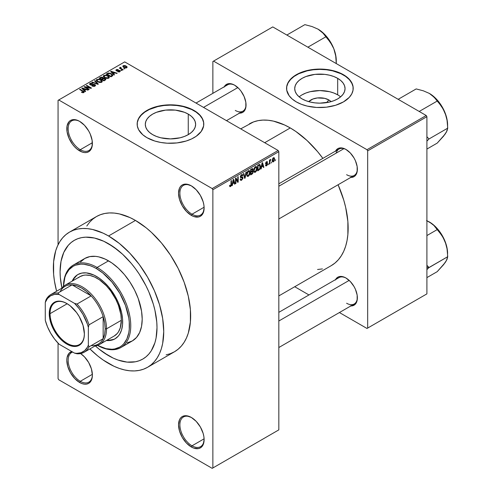 <?xml version="1.0" encoding="UTF-8"?>
<svg xmlns="http://www.w3.org/2000/svg" width="493" height="493" viewBox="0 0 493 493"><rect width="100%" height="100%" fill="white"/><g stroke="black" fill="none" stroke-linecap="round" stroke-linejoin="round"><path stroke-width="0.74" d="M191.672 186.046A17.132 9.891 -120 0 0 179.89 193.422A17.132 9.891 -120 0 0 192.005 214.215L191.327 215.379A18.087 10.439 60 0 1 178.54 193.231A18.087 10.439 60 0 1 191.327 185.843L186.434 184.142L184.228 184.234L182.287 184.949L180.697 186.268L179.514 188.141L178.54 193.231L179.514 199.443L182.287 205.834L186.434 211.429L191.327 215.379L193.823 216.538L198.432 216.994L200.374 216.273L201.964 214.954L203.147 213.081L204.12 207.997L203.874 204.971L203.147 201.785L200.374 195.388L196.226 189.793L191.327 185.843A18.087 10.439 60 0 1 204.12 207.997A18.087 10.439 60 0 1 191.327 215.379L192.005 214.215A17.132 9.891 60 0 1 180.808 199.117A17.132 9.891 60 0 1 183.439 185.386A17.132 9.891 60 0 1 191.672 186.046M191.672 417.645A17.132 9.891 -120 0 0 179.89 425.021A17.132 9.891 -120 0 0 192.005 445.814L191.327 446.978A18.087 10.439 60 0 1 178.54 424.83A18.087 10.439 60 0 1 191.327 417.448L186.434 415.741L184.228 415.833L182.287 416.548L180.697 417.867L179.514 419.74L178.54 424.83L179.514 431.042L182.287 437.433L186.434 443.028L191.327 446.978L193.823 448.137L198.432 448.593L200.374 447.872L201.964 446.553L203.147 444.686L204.12 439.596L203.874 436.57L203.147 433.384L200.374 426.993L196.226 421.392L191.327 417.448A18.087 10.439 60 0 1 204.12 439.596A18.087 10.439 60 0 1 191.327 446.978L192.005 445.814A17.132 9.891 60 0 1 180.808 430.716A17.132 9.891 60 0 1 183.439 416.986A17.132 9.891 60 0 1 191.672 417.645M72.662 352.039A17.132 9.891 -120 0 0 68.854 365.387A17.132 9.891 -120 0 0 80.279 381.305L79.601 382.476A18.087 10.439 60 0 1 67.504 365.51A18.087 10.439 60 0 1 71.756 351.515L68.971 353.364L67.06 357.585L66.814 360.321L67.787 366.533L70.561 372.93L74.708 378.525L79.601 382.476L82.097 383.628L84.494 384.176L86.706 384.084L88.648 383.369L90.237 382.05L92.148 377.829L92.388 375.087L91.415 368.875L88.648 362.484L84.494 356.889L80.618 353.573A18.087 10.439 60 0 1 92.388 375.087A18.087 10.439 60 0 1 79.601 382.476L80.279 381.305A17.132 9.891 60 0 1 69.082 366.207A17.132 9.891 60 0 1 71.707 352.483A17.132 9.891 60 0 1 72.662 352.039M79.946 121.543A17.132 9.891 -120 0 0 68.163 128.913A17.132 9.891 -120 0 0 80.279 149.706L79.601 150.87A18.087 10.439 60 0 1 66.814 128.722A18.087 10.439 60 0 1 79.601 121.34L77.105 120.181L72.496 119.725L70.561 120.446L68.971 121.765L67.06 125.986L67.06 131.748L68.971 138.169L72.496 144.283L74.708 146.926L77.105 149.151L82.097 152.029L84.494 152.577L86.706 152.485L88.648 151.77L90.237 150.451L91.415 148.578L92.148 146.23L92.148 140.468L90.237 134.041L88.648 130.885L84.494 125.29L79.601 121.34A18.087 10.439 60 0 1 92.388 143.488A18.087 10.439 60 0 1 79.601 150.87L80.279 149.706A17.132 9.891 60 0 1 69.082 134.607A17.132 9.891 60 0 1 71.707 120.877A17.132 9.891 60 0 1 79.946 121.543M328.819 99.937L326.643 102.618L328.819 99.937L331.025 101.65A12.639 7.296 180 0 0 328.819 99.937A12.639 7.296 180 0 0 308.741 101.65L312.858 99.031L317.418 97.941L324.721 98.353L328.819 99.937M340.614 96.862A25.168 14.531 0 0 0 337.68 94.822L337.68 78.35A25.168 14.531 180 0 1 345.051 88.623A25.168 14.531 180 0 1 329.515 102.045A25.168 14.531 180 0 1 302.086 98.896L298.955 96.696L296.632 94.181L295.202 91.458L294.715 88.623L295.202 85.788L296.632 83.064L298.955 80.55L302.086 78.35L305.9 76.538L314.972 74.369L324.795 74.369L329.515 75.201L333.866 76.538L337.68 78.35L340.811 80.55L343.134 83.064L344.564 85.788L345.051 88.623L344.564 91.458L343.134 94.181L340.811 96.696L337.68 98.896L333.866 100.701L329.515 102.045L319.883 103.154L314.972 102.871L310.251 102.045L305.9 100.701L302.086 98.896A25.168 14.531 180 0 1 294.715 88.623A25.168 14.531 180 0 1 310.251 75.201A25.168 14.531 180 0 1 337.68 78.35L337.68 94.822A25.168 14.531 0 0 0 299.152 96.862M353.198 88.469A33.314 19.233 0 0 0 343.442 75.022L343.442 74.708A33.314 19.233 180 0 1 353.198 88.309A33.314 19.233 180 0 1 332.633 106.081A33.314 19.233 180 0 1 296.324 101.909L301.377 104.306L307.133 106.081L316.617 107.456L326.384 107.178L335.585 105.274L343.442 101.909L349.266 97.38L351.762 93.892L353.037 90.194L353.037 86.429L352.557 84.562L349.266 79.244L345.636 76.107L338.389 72.317L332.633 70.542L326.384 69.445L316.617 69.168L310.214 69.907L304.181 71.349L296.324 74.708L292.183 77.623L288.004 82.725L286.729 86.429L286.729 90.194L289.108 95.673L292.183 98.994L296.324 101.909A33.314 19.233 180 0 1 286.569 88.309A33.314 19.233 180 0 1 307.133 70.542A33.314 19.233 180 0 1 343.442 74.708L343.442 75.022A33.314 19.233 0 0 0 307.256 70.826A33.314 19.233 0 0 0 286.569 88.469M152.67 134.644A25.168 14.531 180 0 1 145.299 124.372A25.168 14.531 180 0 1 160.835 110.95A25.168 14.531 180 0 1 188.258 114.099L188.258 134.644L184.45 136.45L180.093 137.793L170.467 138.903L160.835 137.793L156.484 136.45L152.67 134.644L149.539 132.444L147.216 129.93L145.78 127.206L145.299 124.372L145.78 121.537L147.216 118.813L149.539 116.299L152.67 114.099L156.484 112.293L165.556 110.118L175.372 110.118L184.45 112.293L188.258 114.099L191.389 116.299L193.718 118.813L195.148 121.537L195.635 124.372L195.148 127.206L193.718 129.93L191.389 132.444L188.258 134.644L188.258 114.099A25.168 14.531 180 0 1 195.635 124.372A25.168 14.531 180 0 1 180.093 137.793A25.168 14.531 180 0 1 152.67 134.644M203.782 124.218A33.314 19.233 0 0 0 194.02 110.771L194.02 110.463A33.314 19.233 180 0 1 203.782 124.063A33.314 19.233 180 0 1 183.211 141.83A33.314 19.233 180 0 1 146.908 137.658L154.759 141.023L160.792 142.465L167.201 143.204L176.962 142.927L186.169 141.023L191.598 138.927L196.22 136.265L201.243 131.421L203.621 125.943L203.621 122.178L203.141 120.31L201.243 116.699L196.22 111.856L191.598 109.193L186.169 107.098L176.962 105.194L170.467 104.824L163.966 105.194L154.759 107.098L149.33 109.193L142.767 113.378L138.582 118.474L137.313 122.178L137.313 125.943L138.582 129.647L142.767 134.749L146.908 137.658A33.314 19.233 180 0 1 137.153 124.063A33.314 19.233 180 0 1 157.717 106.291A33.314 19.233 180 0 1 194.02 110.463L194.02 110.771A33.314 19.233 0 0 0 157.84 106.574A33.314 19.233 0 0 0 137.153 124.218M278.828 183.803L338.987 149.071A15.228 8.794 60 0 1 346.271 149.638A15.228 8.794 -120 0 0 336.177 153.126M335.579 151.037A16.183 9.342 60 0 1 345.932 149.434L343.701 148.399L339.572 147.992L337.841 148.633L335.357 151.487M224.26 86.768A16.183 9.342 60 0 1 234.606 85.166L232.376 84.13L228.253 83.718L225.091 85.542L224.038 87.218M335.579 279.58A16.183 9.342 60 0 1 345.932 277.984L343.701 276.949L339.572 276.536L337.841 277.177L335.357 280.036M92.376 142.724L80.279 149.706L92.376 142.724M92.376 374.323L80.279 381.305L92.376 374.323M204.102 438.825L192.005 445.814L204.102 438.825M204.102 207.226L192.005 214.215L204.102 207.226M166.129 354.849L170.479 353.635L174.491 351.755A78.048 45.06 -120 0 0 186.453 289.212A78.048 45.06 -120 0 0 135.464 220.433L108.546 235.974A78.048 45.06 60 0 1 159.535 304.754A78.048 45.06 60 0 1 147.567 367.297A78.048 45.06 60 0 1 108.546 363.433A78.048 45.06 60 0 1 89.911 348.927L97.774 355.989L103.136 360.001L113.951 366.25L119.312 368.425L124.563 369.935L129.665 370.773L134.558 370.927L139.205 370.391L143.555 369.177L147.567 367.297L151.209 364.765L154.432 361.603L157.218 357.844L159.535 353.53L161.359 348.693L162.672 343.387L163.738 331.567L162.672 318.521L159.535 304.754L154.432 290.79L147.567 277.171L139.205 264.414L129.665 253.02L119.312 243.413L108.546 235.974L135.464 220.433L130.06 217.616L119.448 213.925L114.345 213.087L109.452 212.933L104.806 213.469L100.455 214.683L96.443 216.563L92.801 219.102L89.578 222.257L86.793 226.016M249.341 123.891A81.856 47.26 -120 0 1 290.266 127.946L295.942 131.545L307.071 140.523L317.554 151.591L322.866 158.376A81.856 47.26 -120 0 0 290.266 127.946L264.692 142.711L290.266 127.946L284.597 124.994L273.467 121.124L268.118 120.249L262.985 120.089L258.11 120.643L253.55 121.919L240.72 128.87M331.197 265.678A81.856 47.26 -120 0 0 338.099 184.758L343.744 200.084L345.661 207.362L347.873 221.493L347.873 234.594L347.041 240.602L345.661 246.167L343.744 251.239L341.316 255.762L338.395 259.706L335.012 263.022L331.197 265.678L278.828 295.911M278.828 312.352L338.987 277.614A15.228 8.794 60 0 1 346.271 278.188M196.023 103.068L227.667 84.796A15.228 8.794 60 0 1 234.951 85.369M108.546 355.656A68.533 39.569 60 0 1 95.383 345.957L99.093 349.124L95.383 345.957A68.533 39.569 60 0 0 108.546 355.656L99.093 349.124L103.795 352.649L113.291 358.134L108.546 355.656A68.533 39.569 60 0 0 142.81 359.052L139.285 360.71L135.464 361.776L127.089 362.108L118 360.044L113.291 358.134L118 360.044L127.089 362.108L135.464 361.776L139.285 360.71L142.81 359.052A68.533 39.569 60 0 1 108.546 355.656M61.902 287.967A68.533 39.569 60 0 1 74.277 240.35A68.533 39.569 60 0 1 108.546 243.745A68.533 39.569 60 0 1 153.317 304.138A68.533 39.569 60 0 1 142.81 359.052L146.002 356.827L142.81 359.052A68.533 39.569 60 0 0 153.317 304.138A68.533 39.569 60 0 0 108.546 243.745L118 250.278L122.609 254.277L131.391 263.539L135.464 268.722L139.285 274.194L146.002 285.829L148.837 291.874L153.317 304.138L154.919 310.233L156.768 322.058L157.002 327.679L156.071 338.062L154.919 342.721L151.283 350.757L148.837 354.054L146.002 356.827L148.837 354.054L151.283 350.757L154.919 342.721L156.071 338.062L157.002 327.679L156.768 322.058L154.919 310.233L153.317 304.138L148.837 291.874L146.002 285.829L139.285 274.194L135.464 268.722L131.391 263.539L122.609 254.277L113.291 246.759L103.795 241.274L108.546 243.745A68.533 39.569 60 0 0 74.277 240.35L77.802 238.698L81.622 237.632L85.702 237.164L94.477 238.033L103.795 241.274L94.477 238.033L85.702 237.164L81.622 237.632L77.802 238.698L74.277 240.35L71.084 242.574L74.277 240.35A68.533 39.569 60 0 0 61.902 287.967L60.319 277.343L60.084 271.723L61.015 261.345L63.776 252.441L68.25 245.354L71.084 242.574L68.25 245.354L63.776 252.441L61.015 261.345L60.084 271.723L60.319 277.343L61.902 287.967M278.828 429.878L278.828 151.653L212.865 189.731L212.865 467.962L278.828 429.878L212.193 468.35L58.741 379.752L58.063 378.587L58.063 343.159L58.063 378.587L58.741 379.752L212.193 468.35L278.828 429.878L278.828 151.653L278.157 150.482L212.193 188.566L58.741 99.968L124.698 61.89L278.157 150.482L278.828 151.653L212.865 189.731L212.865 467.962L278.828 429.878M271.606 162.037L271.181 163.06L271.606 162.037M269.893 161.753L269.893 163.799L269.468 164.052L269.468 160.096L269.893 159.843L269.893 160.478L270.3 159.559L270.811 159.455L269.893 161.753L270.811 159.455L269.893 160.478L269.893 159.843L269.468 160.096L269.468 164.052L269.893 163.799L269.468 163.553L269.893 163.799L269.893 161.753L269.468 161.501L269.893 161.753M268.673 163.731L268.241 164.754L268.673 163.731M267.57 163.935L266.953 165.488L265.782 165.876L265.487 165.143L265.918 164.828L266.497 165.266L267.132 164.416L267.009 163.978L265.622 163.824L266.134 162.012L267.348 161.729L267.508 162.283L267.077 162.604L266.528 162.283L265.986 163.171L267.28 163.22L267.57 163.935L267.323 163.238L265.98 163.084L266.528 162.283L267.077 162.604L267.508 162.283L267.231 161.624L266.516 161.722L265.548 163.411L267.138 164.286L266.565 165.229L265.918 164.828L265.487 165.143L265.838 165.913L266.534 165.814L265.499 165.217L266.534 165.814L267.57 163.935L266.466 163.3L267.57 163.935M261.598 166.967L261.228 168.803L260.779 169.068L262.079 162.875L262.529 162.616L263.897 167.263L263.447 167.521L263.077 166.11L261.598 166.967L263.077 166.11L263.447 167.521L263.897 167.263L262.529 162.616L262.079 162.875L260.779 169.068L261.228 168.803L260.877 168.606L261.228 168.803L261.598 166.967L261.259 166.776L261.598 166.967M254.16 172.1L255.392 172.248L253.821 171.336L255.392 172.248L254.388 172.316L253.833 171.391L254.178 168.156L255.294 166.726L256.489 166.652L257.026 168.045L256.73 170.418L255.392 172.248L256.619 170.707L257.044 168.507L256.378 166.572L255.392 166.665L253.741 170.479L254.425 172.334M247.129 176.161L248.355 176.309L246.783 175.403L248.355 176.309L247.357 176.377L246.802 175.459L247.147 172.217L248.256 170.788L249.452 170.714L249.988 172.106L249.692 174.485L248.355 176.309L249.581 174.769L250.006 172.568L249.341 170.64L248.361 170.726L246.703 174.54L247.387 176.395M230.521 185.972L229.997 185.14L229.572 185.454L229.824 186.619L230.496 186.619L229.621 186.114L230.496 186.619L229.824 186.619L229.572 185.454L229.997 185.14L230.299 186.027L230.915 185.497L231.038 180.795L231.47 180.549L231.316 185.516L230.496 186.619L231.47 184.24L231.47 180.549L231.038 180.795L230.977 185.294L230.521 185.972L229.572 185.627M232.714 183.642L232.345 185.479L231.895 185.738L233.201 179.544L233.651 179.286L235.019 183.938L234.569 184.197L234.2 182.786L232.714 183.642L234.2 182.786L234.569 184.197L235.019 183.938L233.651 179.286L233.201 179.544L231.895 185.738L232.345 185.479L231.993 185.276L232.345 185.479L232.714 183.642L232.382 183.445L232.714 183.642M235.937 179.051L235.937 183.408L235.506 183.655L235.506 178.213L235.962 177.948L237.768 181.27L237.768 176.907L238.199 176.66L238.199 182.102L237.737 182.367L235.937 179.051L237.737 182.367L238.199 182.102L238.199 176.66L237.768 176.907L237.768 181.27L235.962 177.948L235.506 178.213L235.506 183.655L235.937 183.408L235.506 183.162L235.937 183.408L235.937 179.051L235.506 178.805L235.937 179.051M241.57 175.28L242.42 175.847L242.852 175.533L241.447 174.719L242.852 175.533L242.451 174.528L241.558 174.651L240.337 176.845L240.683 177.683L241.478 177.683L240.35 177.03L242.544 178.096L241.675 179.526L240.954 179.612L240.646 178.848L240.22 179.169L240.664 180.315L241.638 180.185L242.969 177.837L241.613 177.055L242.969 177.837L242.883 178.497L241.49 180.265L240.794 180.37L240.301 179.803L240.646 178.848L240.923 179.594L241.465 179.631L242.513 178.398L242.346 177.609L240.831 177.739L240.411 177.338L240.516 175.909L241.434 174.725L242.513 174.571L242.852 175.533L242.42 175.847L242.131 175.169L241.416 175.379L240.837 177.005L242.605 176.975L242.969 177.837L242.322 176.919L240.904 177.092L241.57 175.28L242.162 175.188L241.404 174.75M246.42 171.915L245.07 178.133L244.651 178.374L243.382 173.665L243.825 173.413L244.836 177.634L245.97 172.174L246.42 171.915L245.97 172.174L244.836 177.634L243.825 173.413L243.382 173.665L244.651 178.374L245.07 178.133L244.497 177.8L245.07 178.133L246.42 171.915M253.248 171.81L252.613 173.647L250.623 174.929L250.623 169.487L252.81 168.588L253.125 169.574L252.669 170.818L253.248 171.81L252.669 170.818L253.131 169.407L252.78 168.563L250.623 169.487L250.623 174.929L251.948 174.165L251.393 173.844L251.948 174.165L253.248 171.81L251.88 171.022L253.248 171.81M260.532 166.455L259.866 169.247L257.654 170.868L257.654 165.426L259.817 164.465L260.532 166.27L259.534 164.446L257.654 165.426L257.654 170.868L258.911 170.14L258.363 169.826L258.911 170.14L260.532 166.455L260.082 166.196L260.532 166.455M274.607 159.06L273.985 161.31L272.623 161.87L272.228 160.133L272.845 158.265L274.188 157.711L274.607 159.06L274.145 157.68L273.412 157.742L272.216 160.484L272.691 161.914L273.412 161.84L272.272 161.186L273.412 161.84L274.607 159.06L274.133 158.789L274.607 159.06M275.642 159.707L275.217 160.73L275.642 159.707M58.063 100.356L58.063 244.793L58.063 100.356L58.741 99.968L212.193 188.566L212.865 189.731L212.193 188.566L278.157 150.482L124.698 61.89L58.063 100.356M124.883 68.773L123.78 68.632L124.883 68.773M121.944 70.468L120.84 70.333L121.944 70.468M114.499 74.77L113.464 73.74L114.943 72.89L116.724 73.488L117.174 73.229L111.091 71.294L110.642 71.553L114.049 75.028L114.499 74.77L113.464 73.74L114.943 72.89L116.724 73.488L117.174 73.229L111.091 71.294L110.642 71.553L114.049 75.028L114.499 74.77M106.759 78.455L109.052 77.931L109.28 77.198L108.756 76.384L106.044 75.115L103.548 75.651L103.37 76.477L103.961 77.247L106.759 78.455L108.725 78.171L109.236 77.05L107.967 75.823L103.9 75.38L103.327 76.187L104.719 77.765L106.759 78.455M99.722 82.516L102.014 81.992L102.242 81.259L101.718 80.445L99.007 79.182L96.511 79.712L96.332 80.538L96.924 81.314L99.722 82.516L101.694 82.232L102.199 81.111L100.929 79.891L96.862 79.441L96.289 80.248L97.682 81.832L99.722 82.516M94.52 84.808L94.459 86.337L94.459 85.776L92.327 85.733L92.327 86.195L92.327 85.733L91.963 86.016L94.97 86.115L95.531 85.554L95.186 84.722L93.645 84.229L90.712 84.648L90.244 84.198L90.552 83.724L92.758 83.434L91.427 83.052L90.059 83.366L89.535 84.1L90.133 84.814L91.31 85.135L94.422 84.753L94.872 85.295L94.459 85.776L91.963 86.016L94.077 86.429L95.562 85.369L94.939 84.556L90.576 84.58L90.626 83.681L92.758 83.434L90.059 83.366L89.529 84.05L90.133 84.814L94.52 84.808L94.878 86.164M85.622 91.445L84.58 90.416L86.065 89.56L87.84 90.157L88.29 89.899L82.214 87.97L81.764 88.229L85.172 91.704L85.622 91.445L84.58 90.416L86.065 89.56L87.84 90.157L88.29 89.899L82.214 87.97L81.764 88.229L85.172 91.704L85.622 91.445M82.83 92.739L84.063 92.376L83.939 91.569L80.032 89.227L79.601 89.479L83.453 91.803L83.126 92.29L81.437 92.234L82.83 92.739L84.211 92.049L80.032 89.227L79.601 89.479L83.409 91.741L83.305 92.216L81.437 92.234L82.83 92.739M89.208 89.369L85.437 87.193L91.014 88.327L91.47 88.062L86.762 85.344L86.33 85.591L90.108 87.772L84.525 86.632L84.069 86.897L88.783 89.615L89.208 89.369L85.437 87.193L91.014 88.327L91.47 88.062L86.762 85.344L86.33 85.591L90.108 87.772L84.525 86.632L84.069 86.897L88.783 89.615L89.208 89.369M98.347 84.093L94.983 80.599L94.533 80.858L97.559 83.915L92.388 82.091L91.944 82.349L97.928 84.334L98.347 84.093L94.983 80.599L94.533 80.858L97.559 83.915L92.388 82.091L91.944 82.349L97.928 84.334L98.347 84.093M103.401 78.245L102.877 77.407L102.877 78.935L102.877 77.407L100.51 77.401L100.51 78.042L100.51 77.401L99.185 78.171L103.894 80.895L105.767 79.675L105.145 78.572L103.401 78.245L103.012 77.493L101.687 77.087L99.185 78.171L103.894 80.895L105.847 79.422L105.145 78.572L103.419 78.104M112.188 76.107L112.792 75.546L112.706 74.893L110.303 73.272L108.294 73.05L106.217 74.11L110.931 76.828L112.842 75.324L111.424 73.796L108.183 73.075L106.217 74.11L110.931 76.828L112.188 76.107M119.867 71.738L120.317 71.115L119.589 70.394L116.582 70.474L116.804 69.975L117.907 69.975L118.049 69.599L116.749 69.519L115.892 70.105L116.786 71.01L119.368 70.752L119.411 71.442L117.722 71.707L119.214 71.972L120.323 71.165L119.799 70.505L116.668 70.536L116.804 69.975L118.271 69.692L116.299 69.704L115.861 70.246L116.311 70.826L119.035 70.684L119.454 70.801L119.411 71.442L117.722 71.707L119.867 71.738M123.17 69.766L120.711 68.225L121.149 67.683L120.779 67.325L120.101 67.529L120.286 68.102L119.312 68.034L122.739 70.012L123.17 69.766L120.773 68.287L120.779 67.325L120.193 67.455L120.286 68.102L119.312 68.034L122.739 70.012L123.17 69.766M126.744 67.769L127.089 66.851L125.493 65.723L123.922 65.495L122.8 66.142L123.632 67.344L125.801 68.009L127.176 67.171L126.128 66.037L123.201 65.717L122.769 66.315L123.78 67.43L126.744 67.769M212.865 61.502L212.865 93.343L212.865 61.502L272.771 26.918L426.223 115.51L366.995 149.706L213.543 61.114L366.995 149.706L367.667 150.876L367.667 328.073L426.901 293.877L426.901 116.681L367.667 150.876L367.667 328.073L366.995 328.461L339.418 312.537L366.995 328.461L426.901 293.877L366.995 328.461L426.901 293.877L426.901 116.681L426.223 115.51L426.901 116.681L367.667 150.876L366.995 149.706L426.223 115.51L272.771 26.918L212.865 61.502M308.963 294.95L294.728 286.735L308.963 294.95M350.307 305.925L352.285 305.851L355.447 304.027L357.154 300.249L357.154 295.097L355.447 289.348L354.023 286.519L350.307 281.515L345.932 277.984A16.183 9.342 60 0 1 357.37 297.797A16.183 9.342 60 0 1 350.813 305.962M238.988 113.113L242.698 112.392L244.121 111.208L245.828 107.431L245.828 102.279L244.121 96.529L240.966 91.063L238.988 88.697L234.606 85.166A16.183 9.342 60 0 1 246.05 104.984A16.183 9.342 60 0 1 239.487 113.143M350.307 177.381L354.023 176.66L355.447 175.483L357.154 171.706L357.154 166.548L355.447 160.798L354.023 157.976L350.307 152.972L345.932 149.434A16.183 9.342 60 0 1 357.37 169.253A16.183 9.342 60 0 1 350.813 177.418M317.554 269.486L322.428 268.925M357.37 168.859A15.228 8.794 60 0 1 354.22 175.446A15.228 8.794 60 0 1 346.604 174.695A15.228 8.794 -120 0 0 357.37 168.859M235.278 110.42A15.228 8.794 -120 0 0 246.044 104.584A15.228 8.794 60 0 1 242.895 111.178M346.604 303.238A15.228 8.794 -120 0 0 357.37 297.402A15.228 8.794 60 0 1 354.22 303.996M147.567 367.297L174.491 351.755L178.127 349.217L181.356 346.061L184.142 342.302L186.453 337.988L188.283 333.151L190.39 322.114L190.39 309.622L188.283 296.151L184.142 282.218L178.127 268.358L170.479 255.109L161.482 242.975L151.487 232.425L146.236 227.871L135.464 220.433A78.048 45.06 -120 0 0 96.443 216.563L69.519 232.111A78.048 45.06 60 0 1 108.546 235.974L103.136 233.158L92.524 229.467L87.421 228.629L82.528 228.481L77.882 229.011L73.531 230.225L69.519 232.111L65.883 234.643L62.654 237.805L59.869 241.558L57.558 245.878L55.727 250.709L53.62 261.746L53.62 274.237L54.415 280.887L56.596 291.227A78.048 45.06 60 0 1 69.519 232.111M204.114 207.596A17.132 9.891 60 0 1 200.571 215.059A17.132 9.891 60 0 1 192.005 214.215A17.132 9.891 -120 0 0 204.114 207.596M204.114 439.195A17.132 9.891 60 0 1 200.571 446.658A17.132 9.891 60 0 1 192.005 445.814A17.132 9.891 -120 0 0 204.114 439.195M92.388 374.692A17.132 9.891 60 0 1 88.845 382.155A17.132 9.891 60 0 1 80.279 381.305A17.132 9.891 -120 0 0 92.388 374.692M92.388 143.093A17.132 9.891 60 0 1 88.845 150.556A17.132 9.891 60 0 1 80.279 149.706A17.132 9.891 -120 0 0 92.388 143.093M203.621 122.486L202.346 118.788L199.844 115.307L196.22 112.17L191.598 109.501L183.211 106.599L176.962 105.508L170.467 105.138L163.966 105.508L157.717 106.599L149.33 109.501L144.714 112.17L141.084 115.307L138.582 118.788L137.313 122.486M353.037 86.737L351.762 83.04L349.266 79.558L345.636 76.421L341.02 73.753L332.633 70.85L326.384 69.76L319.883 69.39L313.382 69.76L307.133 70.85L298.746 73.753L294.13 76.421L290.5 79.558L288.004 83.04L286.729 86.737M337.68 94.822L333.866 93.017L329.515 91.673L319.883 90.57L310.251 91.673L305.9 93.017L302.086 94.822M81.807 92.425L81.807 91.951L81.807 92.425M83.305 92.733L83.305 92.216L83.305 92.733M83.409 91.741L83.305 92.216M80.032 89.726L80.032 89.227L80.032 89.726M83.231 91.593L83.231 91.076L83.231 91.593M82.214 88.691L82.214 87.97L82.214 88.691M84.58 91.1L84.58 90.416L84.58 91.1M84.174 90.016L83.206 88.993L83.206 89.701L83.206 88.993L82.51 88.364L82.51 88.993L82.51 88.364L85.369 89.325L85.369 89.96L85.369 89.325L84.174 90.016L84.174 90.687L84.174 90.016L82.51 88.364L85.369 89.325L84.174 90.016M84.525 87.162L84.525 86.632L84.525 87.162M90.108 88.142L90.108 87.772L90.108 88.142M86.762 85.837L86.762 85.344L86.762 85.837M85.437 87.686L85.437 87.193L85.437 87.686M90.059 84.771L90.059 83.366L90.059 84.771M90.576 84.58L90.626 83.681M91.193 85.135L91.193 84.778L91.193 85.135M92.179 85.018L92.179 84.568L92.179 85.018M93.171 84.728L93.171 84.285L93.171 84.728M94.939 86.133L94.939 84.556L94.939 86.133M92.388 82.497L92.388 82.091L92.388 82.497M96.646 83.909L96.646 83.582L96.646 83.909M94.983 81.314L94.983 80.599L94.983 81.314M96.862 81.259L96.862 79.441L96.862 81.259M100.929 80.414L100.929 79.891L100.929 80.414M102.199 81.733L102.199 81.111L102.199 81.733M102.261 81.437L102.199 81.111M98.119 81.585L96.979 80.371L97.417 79.761L99.241 79.619L100.486 80.125L101.558 81.314L101.139 82.46L101.139 81.918L98.119 81.585L98.119 82.054L96.979 80.347L98.045 79.552L100.208 79.977L101.552 81.216L100.393 82.146L98.119 81.585M105.145 80.174L105.145 78.572L105.145 80.174L105.132 79.311L104.682 80.439L104.682 79.804L103.77 80.328L102.119 79.373L102.119 79.866L102.119 79.373L102.963 78.886L104.719 78.825L105.064 79.515L103.77 80.328L103.77 80.821L103.77 80.328L102.119 79.373L103.82 78.597L104.83 78.892L105.064 79.515M101.57 79.053L100.159 78.245L100.159 78.738L100.159 78.245L100.905 77.814L102.526 77.697L102.778 78.991L102.778 78.307L102.371 79.225L102.371 78.59L101.57 79.053L101.57 79.552L101.57 79.053L100.159 78.245L101.558 77.518L102.526 77.697L102.778 78.307L101.57 79.053M102.526 77.697L102.778 78.307M103.9 77.191L103.9 75.38L103.9 77.191M107.967 76.347L107.967 75.823L107.967 76.347M109.236 77.672L109.236 77.05L109.236 77.672M109.298 77.376L109.236 77.05M105.157 77.524L104.017 76.304L104.448 75.694L106.278 75.552L107.523 76.064L108.596 77.253L108.177 78.399L108.177 77.857L105.157 77.524L105.157 77.993L104.017 76.286L105.323 75.46L107.246 75.916L108.589 77.154L107.425 78.079L105.157 77.524M107.419 74.055L107.419 73.414L107.419 74.055M108.183 73.617L108.183 73.075L108.183 73.617M111.424 74.314L111.424 73.796L111.424 74.314M111.973 74.8L111.578 76.458L111.578 75.817L110.808 76.267L107.197 74.178L109.323 73.426L111.535 74.394L111.973 74.8L110.808 76.76L110.808 76.267L107.197 74.178L107.197 74.677L107.197 74.178L108.663 73.445L110.987 74.036L111.973 74.8L112.139 76.132M111.091 72.015L111.091 71.294L111.091 72.015M113.464 74.431L113.464 73.74L113.464 74.431M113.057 73.34L112.084 72.317L112.084 73.026L112.084 72.317L111.393 71.688L111.393 72.317L111.393 71.688L114.247 72.656L114.247 73.291L114.247 72.656L113.057 73.34L113.057 74.018L113.057 73.34L111.393 71.688L114.247 72.656L113.057 73.34M118.092 71.849L118.092 71.423L118.092 71.849M119.411 71.929L119.411 71.442L119.411 71.929M119.454 70.801L119.411 71.442M116.299 70.819L116.299 69.704L116.299 70.819M116.668 70.536L116.804 69.975M117.094 71.054L117.094 70.622L117.094 71.054M117.778 70.986L117.778 70.45L117.778 70.986M119.799 71.781L119.799 70.505L119.799 71.781M121.272 70.579L121.272 70.08L121.272 70.579M119.744 68.28L119.744 67.787L119.744 68.28M120.286 68.595L120.286 68.102L120.286 68.595M120.193 67.455L120.286 68.102M121.149 67.683L120.779 67.325L120.779 67.824L121.149 67.683M120.773 68.287L120.779 67.824M121.389 69.236L121.389 68.737L121.389 69.236M124.205 68.884L124.205 68.385L124.205 68.884M123.201 67.036L123.201 65.717L123.201 67.036M126.128 66.561L126.504 67.177L126.27 67.954L126.27 67.479L124.205 67.184L123.675 66.007L125.733 66.302L126.27 67.479L124.205 67.184L124.205 67.658L123.453 66.475L123.675 66.007L124.778 65.908L126.122 66.555M123.441 66.352L123.675 66.007M126.504 67.886L126.504 67.14L126.27 67.479M231.038 183.994L231.47 184.24L231.038 183.994M229.824 186.619L230.496 186.619M234.409 183.587L235.019 183.938L234.409 183.587M233.645 182.465L234.2 182.786L233.645 182.465M232.862 182.921L233.263 181.11L232.912 180.906L233.263 181.11L233.454 179.963L233.152 179.785L234.052 182.231L232.53 182.73L234.052 182.231L233.454 179.963L232.862 182.921M236.856 180.74L237.768 181.27L236.856 180.74M237.318 181.59L238.199 182.102L237.318 181.59M241.638 180.185L240.227 179.372L241.638 180.185M241.453 177.098L242.544 178.096M240.381 176.389L240.769 176.617L240.381 176.389M240.344 176.765L240.904 177.092M242.642 176.993L242.322 176.919M244.171 176.586L244.67 176.87L244.171 176.586M244.38 177.369L244.836 177.634L244.38 177.369M249.55 172.304L250.006 172.568L249.55 172.304M249.248 174.571L249.581 174.769L249.248 174.571M247.135 174.306L248.361 171.361L247.893 171.083L249.396 171.675L249.581 172.796L248.355 175.674L247.628 175.736L246.716 174.066L247.665 175.754L248.94 175.12L249.569 173.166L249.125 171.324L247.757 171.928L247.135 174.306M248.232 170.806L249.396 171.675M251.941 168.723L253.131 169.407L251.941 168.723M251.794 168.809L252.508 169.222L251.048 169.875L251.048 171.502L250.623 171.256L251.048 171.502L252.669 170.818L252.699 169.746L252.299 170.726L251.048 171.502L251.048 169.875L250.623 169.629L251.794 169.45L251.245 169.13L252.699 169.746L252.515 169.228L252.699 169.746M251.048 174.047L251.048 172.137L250.623 171.891L251.048 172.137L251.892 171.65L251.344 171.336L252.601 171.478L252.823 172.063L252.398 173.197L251.048 174.047L250.623 173.801L251.048 174.047L252.595 172.938L252.57 171.459L251.048 172.137L251.048 174.047M256.588 168.242L257.044 168.507L256.588 168.242M256.286 170.51L256.619 170.707L256.286 170.51M254.166 170.239L255.399 167.293L254.924 167.022L256.434 167.614L256.619 168.735L255.386 171.613L254.665 171.675L253.753 170.005L254.702 171.693L255.978 171.059L256.606 169.105L256.163 167.263L254.795 167.86L254.166 170.239M255.269 166.739L256.434 167.614M259.916 164.508L259.534 164.446M259.454 165.13L258.085 165.814L258.085 169.986L258.085 165.814L257.654 165.568L258.085 165.814L258.843 165.377L258.289 165.063L259.454 165.13L258.807 164.761L259.663 165.186L259.934 168.125L258.856 169.537L258.085 169.986L257.654 169.734L258.085 169.986L259.028 169.432L259.934 168.125L259.996 165.679L258.868 164.73M263.287 166.911L263.897 167.263L263.287 166.911M262.529 165.796L263.077 166.11L262.529 165.796M261.74 166.246L262.14 164.434L261.795 164.237L262.14 164.434L262.338 163.294L262.029 163.115L262.935 165.562L261.407 166.055L262.935 165.562L262.338 163.294L261.74 166.246M266.565 165.229L265.918 164.828M265.567 163.146L267.027 163.99L265.567 163.146M265.548 163.411L265.801 164.027L266.608 164.015L265.548 163.399M266.528 161.716L267.508 162.283L266.528 161.716M266.528 162.283L267.077 162.604M265.622 162.881L265.98 163.084L265.622 162.881M269.468 160.231L269.893 160.478L269.468 160.231M270.139 159.775L270.688 160.096L270.139 159.775M270.041 160.003L270.38 160.2L270.041 160.003M269.468 160.601L269.973 160.897L269.468 160.601M273.399 158.315L272.654 159.991L273.221 161.347L274.04 160.361L274.04 158.487L273.399 158.315L274.176 159.35L273.424 161.273L272.241 159.997L272.647 160.231L273.399 158.315L272.999 158.08L273.855 158.278M273.424 161.273L272.235 160.878M113.754 339.35L109.477 340.182L107.098 340.108A37.123 21.433 -120 0 0 115.325 338.648M96.431 276.388A37.123 21.433 60 0 1 120.68 309.099A37.123 21.433 60 0 1 114.992 338.845A37.123 21.433 60 0 1 106.426 340.497L111.011 340.318L114.992 338.845L118.252 336.14L119.577 334.353L121.549 329.996L122.554 324.751L122.554 318.811L121.549 312.402L118.252 302.455L114.992 295.979L108.805 287.111L104.048 282.088L99.001 278.021L93.855 275.045L86.386 272.894L81.844 273.073L77.869 274.546A37.123 21.433 60 0 1 96.431 276.388M120.896 347.522A47.593 27.479 60 0 1 97.528 345.408A47.593 27.479 -120 0 0 130.756 325.491A47.593 27.479 -120 0 0 97.103 267.446A47.593 27.479 60 0 1 128.192 309.388A47.593 27.479 60 0 1 120.896 347.522L132.34 340.916A47.593 27.479 -120 0 0 139.636 302.782A47.593 27.479 -120 0 0 108.546 260.846L97.103 267.446L96.431 268.617A46.638 26.93 60 0 1 129.406 325.09A46.638 26.93 60 0 1 97.546 345.402L106.001 348.668L111.973 349.26L114.752 348.939L119.75 347.09L121.925 345.575L123.848 343.689L126.898 338.864L128.778 332.8L129.252 329.379L129.252 321.911L128.778 317.942L125.512 305.537L119.75 293.23L111.973 282.088L102.864 273.06L96.431 268.617L93.195 266.935L89.997 265.635L83.81 264.23L80.883 264.137L75.509 265.179L73.112 266.306L69.008 269.708L65.957 274.533L64.873 277.423L63.468 286.378A46.638 26.93 60 0 1 96.431 268.617L97.103 267.446A47.593 27.479 -120 0 0 63.455 286.39A47.593 27.479 60 0 1 73.309 265.092A47.593 27.479 60 0 1 97.103 267.446L108.546 260.846A47.593 27.479 -120 0 0 84.747 258.486L89.849 256.6L95.667 256.366L98.773 256.878L105.243 259.127L111.843 262.935L118.314 268.155L124.409 274.589L129.893 281.99L134.558 290.069L138.225 298.518L141.553 311.175L142.2 319.131L141.553 326.341L139.636 332.522L136.524 337.446L132.34 340.916L127.243 342.808M78.375 277.744L79.971 276.635A34.264 19.782 60 0 1 97.103 278.329A34.264 19.782 60 0 1 119.491 308.526A34.264 19.782 60 0 1 114.234 335.986L99.426 344.533A34.264 19.782 60 0 1 94.939 346.024A34.264 19.782 -120 0 0 106.525 328.843L105.182 328.843A33.314 19.233 60 0 1 103.16 338.697A33.314 19.233 60 0 1 91.162 345.624M80.562 261.962L84.747 258.486L73.309 265.092M72.157 281.146L74.603 277.257L77.869 274.546A37.123 21.433 60 0 0 72.157 281.146M76.809 275.365L73.95 278.656L72.828 280.757A37.123 21.433 -120 0 1 78.208 274.361M65.162 285.182A34.264 19.782 60 0 1 91.569 294.364A34.264 19.782 60 0 1 106.525 328.843L121.333 320.296L106.525 328.843A34.264 19.782 -120 0 0 88.863 291.72A34.264 19.782 -120 0 0 61.625 288.319A34.264 19.782 60 0 1 65.162 285.182L79.971 276.635L83.644 275.273L85.677 275.039L90.071 275.476L94.73 277.091L99.475 279.833L106.377 285.811L110.561 290.815L115.83 299.374L118.474 305.457L120.865 314.571L121.333 320.296L120.286 327.814L118.474 331.832L117.248 333.484L114.234 335.986M443.836 135.606L446.307 132.278L447.724 128.155L447.046 120.267L445.161 113.057A25.753 14.87 -120 0 0 429.391 93.436L431.874 95.1L435.596 98.871L441.759 106.667L445.161 113.057A25.753 14.87 -120 0 1 447.601 124.975L447.601 127.835L447.441 122.141L446.214 116.132L442.264 107.03L436.354 99.062L429.391 93.436L423.37 90.823L416.184 88.925L398.178 99.321L416.184 88.925L423.37 90.823L429.391 93.436L433.92 96.918L437.211 101.059L419.204 111.455L437.211 101.059L439.645 103.912L443.614 109.699L445.161 113.057L447.046 120.267L447.724 128.155L428.879 139.038L428.75 138.712A29.562 17.064 60 0 1 428.75 139.217L426.901 141.109L428.879 139.038L447.724 128.155L447.052 130.75L445.161 134.084L437.211 143.112L426.901 149.065L437.211 143.112L443.638 136.08L446.214 132.223M428.75 138.712L426.901 136.721L428.75 138.712A29.562 17.064 -120 0 1 428.75 139.217L428.75 138.712M343.904 148.664L278.828 186.237L343.904 148.664M349.173 280.394L278.828 321.011L349.173 280.394M203.523 107.4L237.854 87.581L203.523 107.4M67.017 303.626A24.274 14.014 -120 0 0 50.058 313.653L49.251 313.653A24.841 14.346 60 0 1 66.814 303.509A24.841 14.346 60 0 1 84.383 333.94L84.044 337.699L83.046 340.928L81.419 343.498L79.237 345.31L76.575 346.296L73.537 346.419L70.24 345.667L66.814 344.077L63.387 341.711L60.091 338.654L54.39 330.969L52.209 326.631L49.583 317.806L49.251 313.653L49.583 309.887L50.588 306.664L52.209 304.095L54.39 302.283L57.052 301.297L60.091 301.174L63.387 301.919L66.814 303.509L70.24 305.876L76.575 312.562L79.237 316.623L83.046 325.405L84.383 333.94A24.841 14.346 60 0 1 66.814 344.077A24.841 14.346 60 0 1 49.251 313.653L50.058 313.653A24.274 14.014 60 0 1 55.08 302.542A24.274 14.014 60 0 1 67.017 303.626M67.214 303.743L50.058 313.653L67.214 303.743M60.084 291.794A33.314 19.233 60 0 1 72.083 284.868A33.314 19.233 60 0 1 91.162 295.886L86.497 291.449L81.622 288.048L76.748 285.817L72.083 284.868L91.162 295.886A33.314 19.233 60 0 1 103.16 316.66A33.314 19.233 60 0 1 105.182 328.843L104.67 322.921L103.16 316.66L103.16 338.697L104.67 334.18L105.182 328.843L106.525 328.843A34.264 19.782 60 0 1 99.426 344.533M50.828 294.555L64.965 286.396A33.314 19.233 -120 0 1 72.083 284.868L57.946 293.027L59.08 294.463A32.365 18.685 60 0 0 45.276 302.431L45.948 299.954A33.314 19.233 60 0 1 50.828 294.555A33.314 19.233 60 0 1 57.946 293.027A33.314 19.233 -120 0 0 45.948 299.954L45.276 302.431L45.276 320.29L47.488 326.785L50.631 333.139L54.563 339.036L59.08 344.2L74.548 353.13L77.031 353.783A33.314 19.233 -120 0 0 89.023 346.856L88.352 345.155L88.352 327.303L89.023 324.825L103.16 316.66L103.16 338.697L89.023 346.856A33.314 19.233 60 0 1 84.143 352.255A33.314 19.233 60 0 1 77.031 353.783L74.548 353.13L76.871 353.339L81.117 352.68L84.679 350.622L87.372 347.275L88.352 345.155L88.352 327.303L87.372 324.055L82.997 314.454L79.071 308.55L74.548 303.392L59.08 294.463L57.946 293.027L72.083 284.868L91.162 295.886L77.031 304.045L74.548 303.392L59.08 294.463L54.563 294.401L50.631 295.769L47.488 298.487L45.276 302.431L45.276 320.29A32.365 18.685 60 0 0 59.08 344.2L74.548 353.13A32.365 18.685 60 0 0 88.352 345.155L89.023 346.856L103.16 338.697A33.314 19.233 -120 0 1 98.28 344.096L84.143 352.255M103.16 316.66A33.314 19.233 -120 0 0 91.162 295.886L77.031 304.045A33.314 19.233 60 0 1 89.023 324.825L103.16 316.66M84.383 333.699A24.274 14.014 60 0 1 79.355 344.582A24.274 14.014 60 0 1 60.651 338.081A24.274 14.014 60 0 1 50.058 313.653A24.274 14.014 -120 0 0 67.116 343.319A24.274 14.014 -120 0 0 84.383 333.699M89.023 324.825A33.314 19.233 -120 0 0 77.031 304.045L74.548 303.392A32.365 18.685 60 0 1 88.352 327.303L89.023 324.825M447.601 256.631L447.441 250.69L446.214 244.676L442.264 235.574L438.493 230.058L434.099 225.418L429.391 221.986L426.531 220.556L431.874 223.643L433.92 225.467L437.211 229.609L426.901 235.562L437.211 229.609L441.759 235.21L445.161 241.601L447.046 248.811L447.724 256.705L428.75 267.761A29.562 17.064 -120 0 0 428.75 267.508L426.901 267.508L428.75 267.508A29.562 17.064 60 0 1 428.75 267.761L426.901 269.653L428.879 267.582L426.901 265.265L428.75 267.261A29.562 17.064 60 0 1 428.75 267.508A29.562 17.064 -120 0 0 428.75 267.261L428.879 267.582L447.724 256.705L447.052 259.293L445.161 262.627L437.211 271.661L426.901 277.614L437.211 271.661L443.638 264.624L446.214 260.766M447.601 253.519A25.753 14.87 -120 0 0 445.161 241.601A25.753 14.87 -120 0 0 429.391 221.986L429.237 221.893M443.836 264.149L446.307 260.828L447.724 256.705L447.046 248.811L445.161 241.601L443.614 238.248L439.645 232.456L433.92 225.467L429.391 221.986A25.753 14.87 -120 0 0 429.298 221.93M317.973 29.112A25.753 14.87 -120 0 1 318.065 29.167L312.051 26.554L304.859 24.65L286.852 35.046L304.859 24.65L312.051 26.554L318.065 29.167L320.549 30.825L322.595 32.649L325.885 36.79L307.878 47.186L325.885 36.79L330.433 42.392L333.835 48.782A25.753 14.87 -120 0 1 336.275 60.707L336.275 63.566L336.121 57.872L334.889 51.857L333.835 48.782L335.721 55.992L336.275 63.56L335.721 55.992L334.969 52.313L333.835 48.782L330.945 42.755L325.035 34.787L318.065 29.167L322.595 32.649L328.326 39.643L332.294 45.43L333.835 48.782A25.753 14.87 -120 0 0 318.065 29.167L317.911 29.075M356.279 174.257L278.828 218.972M244.953 109.988L226.484 120.649M356.279 302.807L278.828 347.522M83.496 91.938L83.496 92.69M90.237 84.137L90.237 84.876M96.979 80.371L96.979 81.357M101.558 81.314L101.558 82.306M102.864 78.091L102.864 78.942M104.017 76.31L104.017 77.296M108.596 77.253L108.596 78.239M119.688 71.109L119.688 71.83M116.508 70.32L116.508 70.918M120.637 68.04L120.637 68.798M123.441 66.358L123.441 67.221M240.948 179.606L240.22 179.187M247.628 175.736L246.753 175.231M252.595 171.472L251.849 171.04M254.665 171.675L253.79 171.17M266.121 165.291L265.653 165.026M266.91 162.222L266.3 161.87M273.843 158.271L273.19 157.896"/></g></svg>
